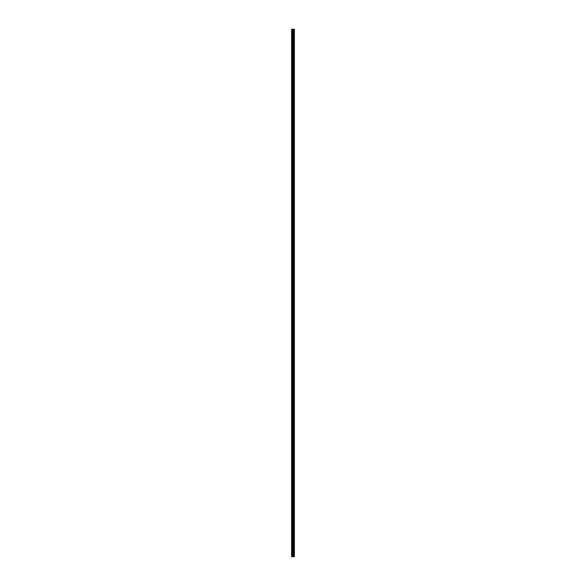 <?xml version="1.0" encoding="UTF-8"?>
<svg xmlns="http://www.w3.org/2000/svg" width="586" height="586" viewBox="0 0 586 586"><rect width="100%" height="100%" fill="white"/><g stroke="black" fill="none" stroke-linecap="round" stroke-linejoin="round"><path stroke-width="0.88" d="M292.773 556.7L294.399 556.7L294.399 29.3L291.601 29.3L291.601 556.7L292.773 556.7L292.773 29.3M293.689 29.3L293.689 556.7L293.681 29.3M293.982 29.3L293.982 556.7L293.974 29.3M294.399 29.3L294.392 556.7M294.362 556.7L294.362 29.3M293.293 556.7L293.293 29.3M293.205 556.7L293.205 29.3M291.733 556.7L291.733 29.3M294.121 556.7L294.121 29.3M294.062 556.7L294.062 29.3M294.033 556.7L294.033 29.3M293.901 556.7L293.901 29.3M293.762 556.7L293.762 29.3M293.623 556.7L293.623 29.3M293.601 556.7L293.601 29.3M293.542 556.7L293.542 29.3M293.168 556.7L293.168 29.3M293.117 556.7L293.117 29.3M292.824 556.7L292.824 29.3M292.341 556.7L292.341 29.3M292.209 556.7L292.209 29.3"/></g></svg>

